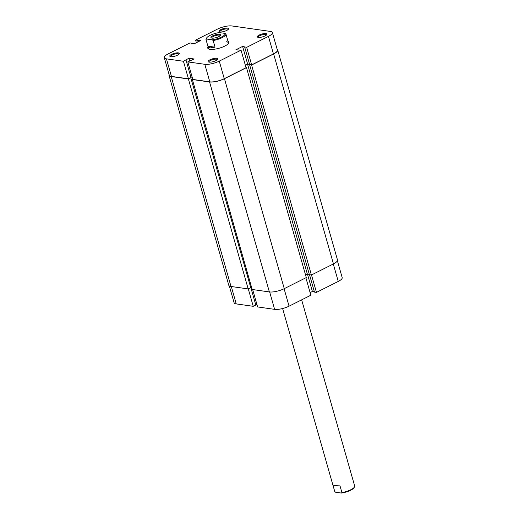 <?xml version="1.0" encoding="UTF-8"?>
<svg xmlns="http://www.w3.org/2000/svg" width="519" height="519" viewBox="0 0 519 519"><rect width="100%" height="100%" fill="white"/><g stroke="black" fill="none" stroke-linecap="round" stroke-linejoin="round"><path stroke-width="0.78" d="M212.803 35.779A5.041 1.466 164.1 0 1 218.415 34.248A5.041 1.466 164.1 0 1 220.536 35.318A5.041 1.466 164.1 0 1 218.791 36.628A5.041 1.466 164.1 0 1 211.298 37.952A5.041 1.466 164.1 0 1 212.803 35.779M220.205 35.707A4.399 1.278 -15.9 0 0 220.192 35.597A4.399 1.278 -15.9 0 0 217.669 35.143A4.399 1.278 -15.9 0 0 213.354 36.427A4.399 1.278 -15.9 0 0 211.739 38.004A4.399 1.278 -15.9 0 0 211.784 38.108M228.405 43.564A10.341 3.01 -15.9 0 0 228.457 42.889L225.94 34.092A10.341 3.01 164.1 0 1 213.147 40.527L215.048 47.184L210.13 47.897L207.885 46.172L205.991 39.509A10.341 3.01 164.1 0 1 206.238 38.62L206.679 37.906A9.699 2.822 -15.9 0 0 206.53 39.016L205.991 39.509M208.956 49.104A10.341 3.01 -15.9 0 1 208.56 48.552L207.885 46.172L215.048 47.184M341.911 492.557A10.341 3.01 -15.9 0 0 354.458 487.017L354.016 487.724A9.699 2.822 164.1 0 1 341.379 493.05L341.911 492.557L340.016 485.894L334.826 485.654L332.867 484.941L282.615 308.52M332.893 485.006L334.755 491.538L335.631 492.233L341.379 493.05M354.458 487.017A10.341 3.01 -15.9 0 0 354.704 486.121L301.649 299.839M213.147 40.527L212.271 39.827A9.699 2.822 -15.9 0 0 221.555 37.024A9.699 2.822 -15.9 0 0 225.064 33.398L219.316 32.58A9.699 2.822 -15.9 0 0 206.679 37.906M212.271 39.827L206.53 39.016M225.94 34.092L225.064 33.398M277.165 49.363A10.99 3.198 164.1 0 1 277.684 50.019A10.99 3.198 164.1 0 1 273.643 53.957L251.605 65.037L249.853 64.635M277.684 50.019L337.493 259.974A10.99 3.198 164.1 0 1 333.451 263.912L311.413 274.999L251.605 65.037M311.413 274.999L309.415 274.713L249.607 64.758M249.607 64.408L247.537 64.116L307.345 274.071L309.311 274.35M245.338 65.219L247.537 64.116M305.555 274.973L307.345 274.071M246.486 67.613L224.448 78.693A10.99 3.198 164.1 0 1 209.566 81.976L192.374 79.53L252.182 289.485L269.367 291.931A10.99 3.198 164.1 0 0 284.256 288.655L306.294 277.568L246.486 67.613L246 67.541M192.374 79.53L192.776 79.329M190.953 77.396L192.069 76.838M250.677 287.396L251.468 287.001M231 286.475L171.192 76.52A10.99 3.198 164.1 0 1 168.986 75.326L228.788 285.281A10.99 3.198 164.1 0 0 231 286.475L248.186 288.921L250.748 287.636L190.745 77.649M248.186 288.921L188.384 78.966L190.94 77.675M171.192 76.52L188.384 78.966M168.986 75.326A10.99 3.198 164.1 0 1 169.084 74.496M337.395 260.804L342.183 277.613A10.665 3.108 164.1 0 1 338.252 281.434L316.46 292.392L311.497 274.953M305.886 277.775L310.855 295.214L289.064 306.171A10.665 3.108 164.1 0 1 274.616 309.35L257.619 306.937L252.662 289.557M309.519 274.726L314.469 292.106L316.46 292.392M310.115 292.612L312.399 291.464L314.365 291.743M255.731 304.789L256.847 304.231M248.277 288.875L253.24 306.314L255.802 305.029L250.8 287.481M253.24 306.314L236.242 303.9A10.665 3.108 164.1 0 1 234.101 302.739L229.314 285.937M307.449 274.084L312.399 291.464M227.99 41.254A10.99 3.198 164.1 0 1 228.671 43.194A10.99 3.198 164.1 0 1 220.627 47.774A10.99 3.198 164.1 0 1 209.974 49.331A10.99 3.198 164.1 0 1 208.534 48.935A10.99 3.198 164.1 0 1 208.093 46.918M258.332 37.387A4.976 1.453 164.1 0 1 257.677 37.206A4.976 1.453 164.1 0 1 259.701 34.812A4.976 1.453 164.1 0 1 265.91 33.579A4.976 1.453 164.1 0 1 266.798 34.611A4.976 1.453 164.1 0 1 263.159 36.68A4.976 1.453 164.1 0 1 258.332 37.387M266.468 34.994A4.334 1.259 -15.9 0 0 266.455 34.89A4.334 1.259 -15.9 0 0 265.585 34.423A4.334 1.259 -15.9 0 0 260.765 35.253A4.334 1.259 -15.9 0 0 258.125 37.264A4.334 1.259 -15.9 0 0 258.164 37.362M209.138 62.124A4.976 1.453 164.1 0 1 208.489 61.949A4.976 1.453 164.1 0 1 210.506 59.549A4.976 1.453 164.1 0 1 216.715 58.316A4.976 1.453 164.1 0 1 217.61 59.348A4.976 1.453 164.1 0 1 213.964 61.424A4.976 1.453 164.1 0 1 209.138 62.124M217.279 59.737A4.334 1.259 -15.9 0 0 217.26 59.633A4.334 1.259 -15.9 0 0 216.391 59.16A4.334 1.259 -15.9 0 0 211.577 59.996A4.334 1.259 -15.9 0 0 208.93 62.001A4.334 1.259 -15.9 0 0 208.975 62.098M219.959 31.938A4.976 1.453 164.1 0 1 219.31 31.756A4.976 1.453 164.1 0 1 221.328 29.362A4.976 1.453 164.1 0 1 227.536 28.13A4.976 1.453 164.1 0 1 228.431 29.155A4.976 1.453 164.1 0 1 224.785 31.231A4.976 1.453 164.1 0 1 219.959 31.938M228.094 29.544A4.334 1.259 -15.9 0 0 228.081 29.44A4.334 1.259 -15.9 0 0 227.212 28.967A4.334 1.259 -15.9 0 0 222.398 29.804A4.334 1.259 -15.9 0 0 219.751 31.815A4.334 1.259 -15.9 0 0 219.797 31.912M170.77 56.675A4.976 1.453 164.1 0 1 170.115 56.493A4.976 1.453 164.1 0 1 172.139 54.099A4.976 1.453 164.1 0 1 178.341 52.867A4.976 1.453 164.1 0 1 179.237 53.898A4.976 1.453 164.1 0 1 175.591 55.968A4.976 1.453 164.1 0 1 170.77 56.675M178.906 54.281A4.334 1.259 -15.9 0 0 178.893 54.177A4.334 1.259 -15.9 0 0 178.023 53.71A4.334 1.259 -15.9 0 0 173.203 54.54A4.334 1.259 -15.9 0 0 170.556 56.552A4.334 1.259 -15.9 0 0 170.602 56.649M272.378 32.561L277.373 50.109A10.665 3.108 164.1 0 1 273.448 53.931L268.453 36.382A10.665 3.108 -15.9 0 0 272.378 32.561A10.665 3.108 -15.9 0 0 270.237 31.399L231.863 25.95A10.665 3.108 -15.9 0 0 217.416 29.135L195.624 40.093L196.364 42.688M166.437 58.855L183.434 61.268L188.436 78.81L171.439 76.397A10.665 3.108 164.1 0 1 169.291 75.236L164.296 57.693A10.665 3.108 -15.9 0 0 166.437 58.855L171.439 76.397M241.05 50.161L219.258 61.125L224.253 78.667L246.051 67.71L241.05 50.161L235.905 49.779L242.594 46.418L246.661 47.346L251.657 64.888L273.448 53.931M228.457 42.889A10.341 3.01 -15.9 0 0 226.375 41.767M251.657 64.888L249.658 64.603L244.663 47.06M249.555 64.239L247.595 63.96L245.312 65.109M224.253 78.667A10.665 3.108 164.1 0 1 209.806 81.853L192.809 79.433L187.813 61.891L194.138 58.978L188.916 58.238L183.434 61.268M192.036 76.728L190.927 77.286M185.997 59.983L190.992 77.526L188.436 78.81M164.296 57.693A10.665 3.108 -15.9 0 1 168.221 53.872L190.019 42.908L194.08 43.836L200.769 40.476L195.624 40.093M187.813 61.891L204.81 64.304A10.665 3.108 -15.9 0 0 219.258 61.125M268.453 36.382L246.661 47.346M247.595 63.96L242.594 46.418M189.688 60.944L188.916 58.238M198.582 41.572L198.161 40.106M198.037 41.844L197.622 40.372M192.114 43.557L192.011 43.194M333.451 263.912L273.643 53.957M284.256 288.655L224.448 78.693M269.367 291.931L209.566 81.976M338.252 281.434L333.289 263.996M274.616 309.35L269.659 291.97M231.292 286.52L236.242 303.9M284.094 288.733L289.064 306.171M209.806 81.853L204.81 64.304"/></g></svg>
